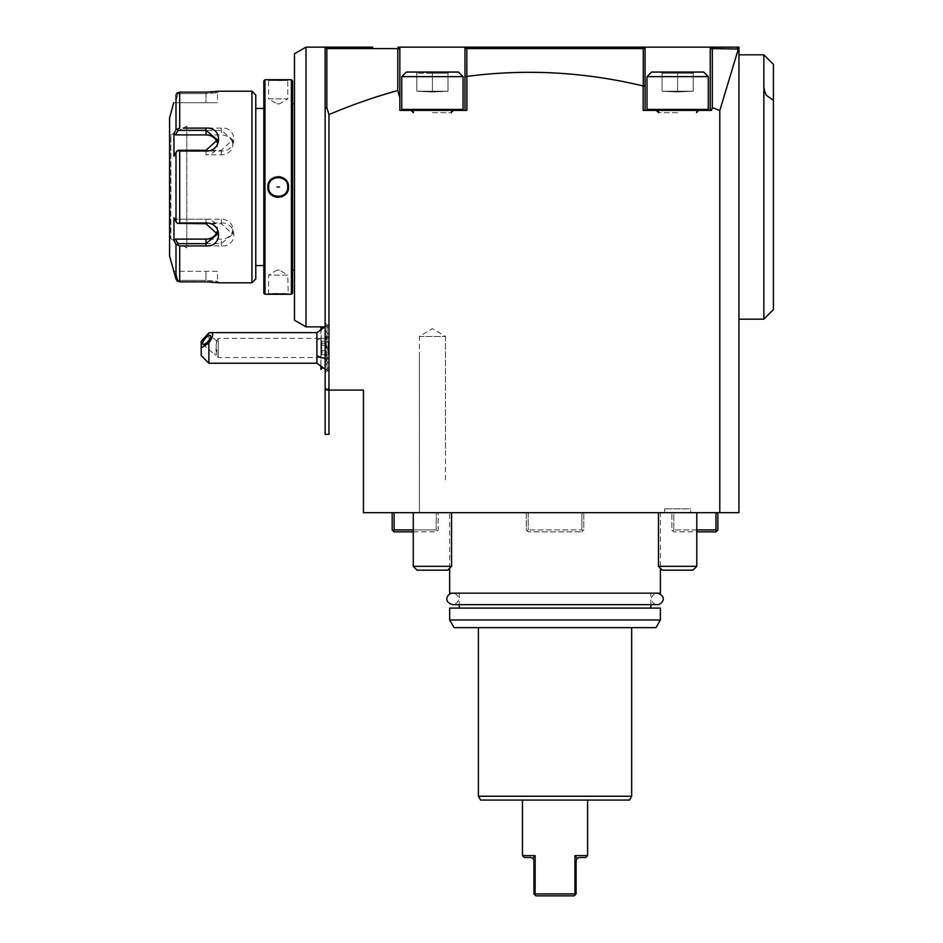 <?xml version="1.0" encoding="UTF-8"?>
<svg xmlns="http://www.w3.org/2000/svg" width="943" height="943" viewBox="0 0 943 943"><rect width="100%" height="100%" fill="white"/><g stroke="black" fill="none" stroke-linecap="round" stroke-linejoin="round"><path stroke-width="0.71" stroke-dasharray="4.71 3.54" d="M169.575 239.687A0.955 0.955 180 0 1 170.53 238.732L170.883 135.285L170.883 238.732L186.808 247.926L186.808 126.079L170.53 135.285A0.955 0.955 0 0 1 169.575 134.319L169.575 239.687L169.575 134.319M186.808 126.079L186.808 247.926M169.575 118.04L169.575 255.977M175.327 130.924L173.948 133.529L173.948 156.196L175.999 152.33L175.999 221.688L173.948 217.821L174.207 240.984M179.7 92.131L177.26 92.897L175.999 94.984L175.999 129.662L179.7 128.107L179.7 92.131M205.975 245.911L221.299 245.911C238.107 247.243 237.99 222.583 221.299 222.972L179.7 222.972L179.7 151.033L221.299 151.033C237.99 151.434 238.107 126.763 221.299 128.107L205.975 128.107M186.808 128.107L183.307 128.107M183.307 245.911L186.808 245.911M217.468 271.301L175.528 271.301L177.932 280.354L205.975 280.354L177.932 280.354L175.528 271.301L173.948 271.301L217.468 271.301L217.468 281.262L219 282.794L217.468 281.262L205.975 280.354L217.468 281.262L219 282.794L217.055 282.546M215.075 282.322L212.446 282.11M209.075 281.933L206.564 281.874M251.946 91.212L251.946 282.794M206.505 92.131L209.04 92.084M212.481 91.907L215.075 91.683M217.055 91.471L218.658 91.259M179.7 151.033L177.26 150.656L175.528 154.817L173.948 156.196L177.932 150.279L221.299 150.291L232.791 139.882L221.299 130.37L177.932 130.37L177.26 129.238M173.948 133.529L175.528 134.908L221.299 134.908A11.493 9.96 180 0 1 232.791 144.857L232.791 139.882M177.932 130.37L175.528 134.908M217.102 142.381A11.493 9.96 180 0 1 217.468 144.857A11.493 9.96 180 0 1 205.975 154.817L221.299 154.817A11.493 9.96 180 0 0 232.791 144.857M177.26 150.656L175.999 152.33M175.999 221.688L177.26 223.35L179.7 222.972M173.948 217.821L175.528 219.2L221.299 219.2A11.493 9.96 0 0 1 232.791 229.149L232.791 234.135L221.299 223.727L177.932 223.727L173.948 217.821M217.102 231.624A11.493 9.96 0 0 0 217.468 229.149A11.493 9.96 0 0 0 205.975 219.2L175.528 219.2L177.26 223.35M232.791 229.149A11.493 9.96 0 0 1 221.299 239.109L175.528 239.109L173.948 240.489M175.528 239.109L177.932 243.636L221.299 243.636L232.791 234.135M177.932 243.636L177.26 244.767L175.999 244.343L175.999 279.034M177.26 281.12L177.932 280.354L177.26 281.12L179.7 281.874L179.7 245.911L177.26 244.767M175.528 102.716L217.468 102.716L205.975 102.716L205.975 93.652L177.932 93.652L175.528 102.716L173.948 102.716L205.975 102.716L205.975 93.652L217.468 92.744L205.975 93.652L177.932 93.652L177.26 92.897L177.932 93.652L175.528 102.716M255.777 108.457L255.777 265.549L255.777 108.457M263.828 265.549L263.828 108.457L263.828 265.549M263.828 80.874L263.828 293.143M264.983 79.719L264.983 294.287M270.547 294.063L267.847 294.287L268.614 293.521L287.78 293.521L268.614 293.521L268.614 275.132L287.78 275.132L288.216 294.263M275.132 293.827L273.352 293.898M291.411 79.719L291.411 294.287M281.391 80.179L283.843 80.072M286.2 79.931L288.216 79.754M268.225 189.779L269.663 192.891M271.643 195.071L275.403 197.04M278.197 197.429L281.273 196.957M284.715 195.095L288.546 187.009L287.78 187.009C288.358 174.644 268.036 174.644 268.614 187.009C268.036 199.362 288.358 199.362 287.78 187.009A9.583 9.583 0 0 0 278.197 177.425A9.583 9.583 0 0 0 268.614 187.009A9.583 9.583 0 0 0 278.197 196.58A9.583 9.583 0 0 0 287.78 187.009M288.169 184.239L286.743 181.139M284.762 178.958L280.99 176.978M278.197 176.589L275.12 177.06M271.69 178.899L267.847 187.009L268.614 187.009M292.566 80.874L292.566 293.143M292.566 270.146L292.566 103.86L292.566 270.146M294.475 270.146L294.475 103.86L294.475 270.146M294.475 320.219L294.475 53.786M305.98 47.15L305.98 326.856M325.135 388.162L327.044 390.084L325.135 388.162L327.044 390.084L328.966 390.084L327.044 390.084L328.966 388.162L328.966 390.084L328.966 114.586A7105.976 1839.168 90 0 1 397.793 90.504L397.793 48.576L326.844 48.576L326.231 47.975L325.135 49.071L325.135 47.15L325.135 434.358L328.966 434.358L328.966 390.084L363.444 390.084L363.444 512.686L738.947 512.686L738.947 49.071L738.322 48.447L738.947 49.071L738.947 47.15L733.642 47.15M325.135 333.091L325.135 372.839L325.135 324.946L325.135 333.091L327.044 336.415L327.044 324.946L327.044 370.917L327.044 359.448L328.966 357.456L328.966 370.917L328.966 324.946L328.966 357.456M325.135 335.484L325.135 360.391L325.135 335.484L326.184 336.533L326.184 359.33L325.135 360.391M720.075 47.15L603.591 47.15M516.175 47.15L399.844 47.15L399.844 110.378L466.903 110.378L466.832 48.576L466.16 47.893L464.97 49.06L464.982 47.15L464.982 110.378L464.982 76.666L466.832 76.171M372.721 47.15L339.174 47.15M737.532 47.657L738.487 48.588L712.319 48.576L711.505 47.775L710.468 48.812L710.209 110.378L711.517 110.378L712.319 107.608A7105.976 1839.168 90 0 1 719.792 110.555L719.792 512.686M738.263 48.388L738.947 49.071M712.118 47.15L711.505 47.775M738.947 54.812L738.947 319.194L738.947 54.812M526.288 512.686L528.21 512.686L528.21 529.931L527.255 530.885L526.288 529.931L526.288 512.686L528.21 512.686L528.21 529.931L527.255 530.885L526.288 529.931L526.288 512.686M583.764 512.686L581.855 512.686L581.855 529.931L528.21 529.931L581.855 529.931L582.809 530.885L581.855 529.931L581.855 512.686L583.764 512.686L583.764 529.931L581.855 531.852L583.764 529.931L583.764 512.686M717.871 512.686L671.887 512.686L673.809 512.686L673.809 529.931L673.809 512.686L717.871 512.686L717.871 529.931L716.916 530.885L715.961 529.931L673.809 529.931L696.794 529.931M394.103 512.686L438.165 512.686L438.165 529.931L437.21 530.885L436.244 529.931L394.103 529.931L394.103 512.686L438.165 512.686L438.165 529.931L436.244 531.852L437.21 530.885L436.244 529.931L436.244 512.686L436.244 529.931L413.258 529.931M660.395 512.686L449.658 512.686L660.395 512.686L660.395 568.252M690.665 512.686L664.615 512.686L690.665 512.686L690.665 508.855L664.615 508.855L690.665 508.855M419.387 338.348L419.387 336.439L445.45 336.439L432.413 328.612L419.387 336.439L419.387 512.686L445.45 512.686L419.387 512.686L419.387 357.515M397.793 90.504L399.844 97.883L399.844 110.378L466.903 110.378L399.844 110.378L399.844 47.15L399.844 49.59L398.736 47.963M645.071 86.226L645.071 47.15L645.071 86.226L643.15 85.954A7105.976 1839.168 90 0 0 466.903 76.407M643.15 85.954L643.15 110.378L711.517 110.378L710.209 110.378L710.209 49.802M528.21 531.852L527.255 530.885L528.21 531.852L581.855 531.852L528.21 531.852M738.487 48.588L719.792 110.555M712.319 48.576L712.319 107.608M645.071 110.378L710.209 110.378L645.071 110.378L645.071 47.15M643.279 85.542L643.279 48.576L643.928 47.928L645.071 49.071L643.161 47.162L466.891 47.162L464.97 49.06L464.982 76.666M643.928 47.928L643.161 47.162M643.279 48.576L466.832 48.576M465.3 48.73L466.903 47.15M399.844 97.883L399.844 49.59M399.667 48.883L398.571 47.798L397.793 48.576M326.844 48.576L326.844 107.561L325.135 108.551M328.966 114.586L326.844 107.561M327.044 390.084L328.966 390.084L328.966 388.162M325.135 49.071L327.044 47.15M464.982 110.378L464.982 47.15M710.209 110.378L710.209 47.15M715.961 512.686L715.961 529.931M673.809 529.931L672.854 530.885L673.809 529.931M671.887 529.931L673.809 531.852L671.887 529.931L671.887 512.686L671.887 529.931M716.916 530.885L715.961 531.852L673.809 531.852L696.794 531.852M392.182 512.686L392.182 529.931L393.148 530.885L394.103 529.931M413.258 531.852L436.244 531.852L394.103 531.852L393.148 530.885M449.658 568.252L449.658 512.686M449.658 593.159L660.395 593.159M555.026 593.159L650.823 593.159L555.026 593.159M555.026 608.094L650.823 608.094L555.026 608.094M660.395 608.094L449.658 608.094M660.395 619.975L449.658 619.975M655.974 627.637L454.09 627.637M631.657 627.637L478.396 627.637L631.657 627.637M631.657 796.234L478.396 796.234M629.452 800.065L480.612 800.065M555.026 800.065L522.457 800.065L555.026 800.065M522.457 855.619L535.105 855.619L535.105 893.929L574.947 893.929L574.947 855.619L587.595 855.619M574.947 893.929L575.407 894.624L576.102 893.929L576.102 860.594L577.022 858.413L579.167 857.529L585.686 857.529M576.998 858.378L576.303 857.541M535.105 893.929L534.646 894.624L533.95 893.929L533.95 860.594L533.031 858.413L530.885 857.529L524.379 857.529M535.872 895.85L574.181 895.85M533.915 857.328L533.066 858.378M664.615 508.855L664.615 512.686M419.387 336.439L445.45 336.439L445.45 479.739M445.45 336.439L445.45 453.689M773.425 309.622L773.425 64.395M763.854 54.812L763.854 319.194M325.135 362.784L327.044 359.448M328.966 338.407L327.044 336.415M328.966 336.722L328.966 370.351L328.966 336.722A22.986 11.493 180 0 0 316.907 340.27L316.907 332.608M328.966 352.788L328.966 334.517L328.966 352.788M316.907 363.255L316.907 340.27M208.874 363.255L208.874 332.914M201.213 341.295L201.213 355.594M215.912 355.004L216.772 354.733A5.752 2.027 130.9 0 1 215.912 355.004A5.752 2.027 130.9 0 1 215.051 354.827A5.752 2.027 130.9 0 1 214.756 354.002A5.752 2.027 130.9 0 1 216.772 349.782L216.772 354.733L216.018 350.808L216.607 341.177L218.234 338.348L218.234 357.515L218.234 338.348L328.966 338.348L328.966 357.515L328.966 338.348M216.843 341.731L216.018 345.055L216.772 349.782M321.304 326.856L320.879 369.432M320.879 366.78L320.879 329.083M320.879 352.812L320.879 340.234L320.879 352.812L321.74 352.187L321.74 354.651L321.74 341.213L321.74 352.187L328.164 352.187L328.966 351.044L328.966 352.847L328.966 343.016L328.966 351.044M320.879 355.629L321.74 354.651L328.164 354.651L328.966 352.847M320.879 350.749L328.164 350.395L328.164 343.676L320.879 343.063M320.879 345.114L328.164 345.468L328.164 354.651L328.164 350.395L328.966 349.735M320.879 340.234L321.74 341.213L328.164 341.213L328.164 345.468L328.966 346.128M328.966 343.016L328.164 341.213L328.966 344.82M325.135 337.582L326.184 336.533L326.184 359.33L325.135 358.281L325.135 337.582L325.135 358.281M325.135 347.932L325.135 354.992L325.135 340.871L325.135 347.932L326.313 347.932L326.313 353.814L326.313 342.05L326.313 347.932L325.135 347.932M325.135 354.992L326.313 353.814L325.135 354.992M325.135 340.871L326.313 342.05L325.135 340.871M328.966 353.814L328.966 347.932L326.313 347.932L328.966 347.932L328.966 342.05L328.966 353.814L326.313 353.814L328.966 353.814M328.966 342.05L326.313 342.05L328.966 342.05M268.614 80.485L267.847 79.719L268.614 80.485L287.78 80.485L268.614 80.485L268.614 98.874L287.78 98.874L287.78 80.485L288.546 79.719L287.78 80.485M268.614 98.874L287.78 98.874L279.482 103.86L276.912 103.86L268.614 98.874M276.912 103.86L279.482 103.86L276.912 103.86M279.482 187.009L276.912 187.009L279.482 187.009M287.78 275.132L268.614 275.132L276.912 270.146L279.482 270.146L287.78 275.132M279.482 270.146L276.912 270.146L279.482 270.146M287.591 185.158A9.583 9.583 0 0 0 287.426 184.439M287.309 184.05A9.583 9.583 0 0 0 286.106 181.598M285.953 181.374A9.583 9.583 0 0 0 283.819 179.253M283.666 179.135A9.583 9.583 0 0 0 281.155 177.897M281.002 177.85A9.583 9.583 0 0 0 278.232 177.425M278.197 177.425A9.583 9.583 0 0 0 275.356 177.862M275.238 177.897A9.583 9.583 0 0 0 272.692 179.17M272.574 179.253A9.583 9.583 0 0 0 270.441 181.374M270.335 181.539A9.583 9.583 0 0 0 269.085 184.05M287.309 189.967A9.583 9.583 0 0 1 286.059 192.478M285.953 192.631A9.583 9.583 0 0 1 283.819 194.753M283.702 194.847A9.583 9.583 0 0 1 281.155 196.12M281.026 196.156A9.583 9.583 0 0 1 275.38 196.168M275.238 196.12A9.583 9.583 0 0 1 272.727 194.871M272.574 194.753A9.583 9.583 0 0 1 270.441 192.631M270.287 192.419A9.583 9.583 0 0 1 269.085 189.967M268.967 189.567A9.583 9.583 0 0 1 268.802 188.859M452.734 604.652L657.33 604.652C652.473 604.911 646.874 596.07 657.33 593.159L452.723 593.159C457.52 592.911 463.261 601.634 452.723 604.652M657.33 593.159L452.723 593.159M432.413 566.33L451.579 566.33L413.258 566.33L417.089 570.161L447.748 570.161L417.089 570.161L447.748 570.161L451.579 566.33L432.413 566.33M432.413 110.378L462.117 110.378L432.413 110.378M401.765 76.654L463.072 76.654L401.765 76.654L463.072 76.654L458.475 72.057L406.362 72.057L458.475 72.057L415.615 72.057L449.222 72.057L432.413 72.057L432.413 73.283L447.996 73.283L416.841 73.283L447.996 73.283L432.413 73.283L432.413 72.057L406.362 72.057L401.765 76.654L401.765 109.412L432.413 109.412L401.765 109.412L402.72 110.378M415.615 72.057L416.841 73.283L415.615 72.057L432.413 72.057L415.615 72.057L416.841 73.283L416.841 91.212L447.996 91.212L447.996 73.283L449.222 72.057L447.996 73.283L447.996 91.212L432.519 91.978L447.996 91.212L432.413 91.212L432.413 73.283L432.413 91.978L432.413 91.212L416.841 91.212L432.318 91.978L416.841 91.212L416.841 73.283L415.615 72.057M449.222 72.057L432.413 72.057L449.222 72.057L447.996 73.283L449.222 72.057M432.413 72.057L432.413 73.283L432.413 72.057M432.413 91.212L447.996 91.212L447.996 73.283L447.996 91.212L432.519 91.978L447.996 91.212L432.413 91.212L432.413 73.283L432.413 91.978L432.413 91.212L416.841 91.212L432.413 91.212M416.841 91.212L432.318 91.978L416.841 91.212L416.841 73.283L416.841 91.212M677.64 566.33L658.485 566.33L696.794 566.33L658.485 566.33L662.316 570.161L692.964 570.161L662.316 570.161L692.964 570.161L696.794 566.33L677.64 566.33M677.64 110.378L707.333 110.378L677.64 110.378M646.992 76.654L708.287 76.654L646.992 76.654L708.287 76.654L703.69 72.057L651.589 72.057L703.69 72.057L660.843 72.057L694.437 72.057L677.64 72.057L677.64 73.283L662.069 73.283L693.211 73.283L662.069 73.283L693.211 73.283L677.64 73.283L677.64 72.057L651.589 72.057L646.992 76.654L646.992 109.412L677.64 109.412L646.992 109.412L647.947 110.378M660.843 72.057L662.069 73.283L660.843 72.057L677.64 72.057L660.843 72.057L662.069 73.283L662.069 91.212L693.211 91.212L693.211 73.283L694.437 72.057L693.211 73.283L693.211 91.212L677.734 91.978L693.211 91.212L677.64 91.212L677.64 73.283L677.64 91.978L677.64 91.212L662.069 91.212L677.545 91.978L662.069 91.212L662.069 73.283L660.843 72.057M694.437 72.057L677.64 72.057L694.437 72.057L693.211 73.283L694.437 72.057M677.64 72.057L677.64 73.283L677.64 72.057M677.64 91.212L693.211 91.212L693.211 73.283L693.211 91.212L677.734 91.978L693.211 91.212L677.64 91.212L677.64 73.283L677.64 91.978L677.64 91.212L662.069 91.212L677.64 91.212M662.069 91.212L677.545 91.978L662.069 91.212L662.069 73.283L662.069 91.212M221.299 128.107L221.299 134.908M221.299 154.817L221.299 151.033M221.299 222.972L221.299 219.2M221.299 245.911L221.299 239.109M205.975 280.354L205.975 271.301L205.975 280.354M205.975 219.2L205.975 223.727M205.975 150.291L205.975 154.817M205.975 92.131L205.975 93.652L205.975 92.131M219 91.212L217.468 92.744L219 91.212L217.468 92.744L217.468 102.716M325.135 358.529A22.986 11.493 0 0 0 328.966 359.142M432.413 112.677L451.579 112.677L432.413 112.677M462.117 110.378L463.072 109.412L401.765 109.412M677.64 112.677L658.485 112.677L677.64 112.677M708.287 76.654L708.287 109.412L707.333 110.378L708.287 109.412L646.992 109.412M217.468 229.149L217.468 234.135M217.468 144.857L217.468 139.882M288.546 294.287L287.78 293.521M267.847 294.287L268.614 293.521M650.823 604.652L650.823 593.159M459.241 593.159L459.241 604.652M328.966 324.946L327.044 324.946L325.135 323.025M328.966 370.917L327.044 370.917L325.135 372.839M328.966 328.777L325.135 324.946M328.966 367.086L325.135 370.917M328.966 325.512L324.852 326.856M328.966 370.351L325.135 369.126M202.863 344.266L215.051 354.827M328.966 357.515L218.234 357.515L216.725 354.886M216.749 341.083L210.395 335.578M328.966 361.346L322.494 367.817M328.966 334.517L322.494 328.046M413.258 566.33L413.258 512.686M451.579 566.33L451.579 512.686M451.579 112.677C450.884 112.323 451.65 111.557 453.878 110.378M463.072 109.412L463.072 76.654M658.485 566.33L658.485 512.686M696.794 566.33L696.794 512.686M696.794 112.677L697.16 111.427M697.231 111.321L699.093 110.378"/><path stroke-width="1.41" d="M173.677 271.301L177.26 281.12L175.999 279.034L169.575 255.977L169.575 118.04L173.677 102.716M175.999 279.034L175.999 244.343L173.948 240.489L175.999 244.343L179.7 245.911L183.307 245.911M183.307 128.107L205.975 128.107C222.784 126.763 222.654 151.434 205.975 151.033L179.7 151.033L179.7 222.972L177.26 223.35L205.975 223.727L217.468 234.135L205.975 243.636L177.932 243.636L175.528 239.109L173.948 240.489L173.948 217.821L175.999 221.688L175.999 152.33L173.948 156.196L173.948 133.529L175.327 130.924M176.27 94.241L176.895 93.286M173.948 133.529L175.528 134.908L177.932 130.37L205.975 130.37L205.975 128.107L186.808 128.107M186.808 245.911L205.975 245.911L179.7 245.911L179.7 281.874L205.975 281.874L179.7 281.874L177.26 281.12M217.055 282.546L215.075 282.322M212.446 282.11L209.075 281.933M206.564 281.874L219 282.794L251.946 282.794L251.946 91.212L219 91.212L206.505 92.131M209.04 92.084L212.481 91.907M215.075 91.683L217.055 91.471M177.26 92.897L179.7 92.131L205.975 92.131L179.7 92.131L179.7 128.107L175.999 129.662L175.999 94.984M179.7 222.972L205.975 222.972C222.737 222.619 222.701 247.278 205.975 245.911L205.975 239.109L175.528 239.109M177.932 130.37L177.26 129.238M175.528 134.908L205.975 134.908L205.975 130.37L217.468 139.882L205.975 150.291L177.932 150.279L177.26 150.656L179.7 151.033M177.26 223.35L175.999 221.688M175.999 152.33L177.26 150.656M177.932 243.636L177.26 244.767M217.102 231.624A11.493 9.96 0 0 1 205.975 239.109M205.975 134.908A11.493 9.96 180 0 1 217.102 142.381M251.946 91.212L255.777 95.043L255.777 278.963L255.777 95.043M251.946 282.794L255.777 278.963M263.828 108.457L255.777 108.457M263.828 265.549L255.777 265.549M263.828 293.143L263.828 80.874L264.983 79.719L264.983 294.287L263.828 293.143M264.983 294.287L291.411 294.287L291.411 79.719L264.983 79.719M287.591 185.158A9.583 9.583 0 0 1 287.78 187.009C288.358 199.362 268.036 199.362 268.614 187.009C268.036 174.644 288.358 174.644 287.78 187.009L288.546 187.009C289.088 200.494 267.258 200.435 267.847 187.009C267.305 173.512 289.136 173.571 288.546 187.009L288.169 184.239M288.216 294.263L275.132 293.827M273.352 293.898L270.547 294.063M267.847 79.719L281.391 80.179M283.843 80.072L286.2 79.931M268.826 185.04A9.583 9.583 0 0 0 268.614 187.009L267.847 187.009L268.225 189.779M269.663 192.891L271.643 195.071M275.403 197.04L278.197 197.429M281.273 196.957L284.715 195.095M286.743 181.139L284.762 178.958M280.99 176.978L278.197 176.589M275.12 177.06L271.69 178.899M291.411 294.287L292.566 293.143L292.566 80.874L291.411 79.719M294.475 270.146L292.566 270.146M294.475 103.86L292.566 103.86M294.475 53.786L294.475 320.219L305.98 326.856L305.98 47.15L294.475 53.786M305.98 47.15L327.044 47.15L325.135 47.15L325.135 49.071L325.135 47.15M305.98 326.856L325.135 326.856M325.135 388.162L327.044 390.084L328.966 390.084L328.966 434.358L325.135 434.358L325.135 49.071L327.056 47.15L372.721 47.15M603.591 47.15L516.175 47.15M399.844 49.59L399.844 97.883L397.793 90.504A7105.976 1839.168 90 0 0 328.966 114.586L326.844 107.561L326.844 48.576L397.793 48.576L398.571 47.798L397.934 47.15L399.844 49.59L399.844 47.15L397.934 47.15L738.947 47.15L738.947 512.686L719.792 512.686L719.792 110.555L738.487 48.588L737.532 47.657M339.174 47.15L327.056 47.15L325.135 49.071M733.642 47.15L720.075 47.15M738.947 49.071L712.319 48.576L711.505 47.775L712.118 47.15L710.209 49.802L710.209 47.15M719.792 512.686L363.444 512.686L363.444 390.084L328.966 390.084L328.966 114.586M464.982 110.378L464.97 49.06L466.903 47.15L464.97 49.06L464.982 47.15M464.982 76.666L466.903 76.407A7105.976 1839.168 -90 0 1 643.15 85.954L643.15 110.378L711.517 110.378L712.319 107.608A7105.976 1839.168 -90 0 1 719.792 110.555M466.903 76.407L466.903 110.378L399.844 110.378L399.844 97.883M327.044 390.084L328.966 388.162M326.844 107.561L325.135 108.551M326.844 48.576L326.231 47.975M397.934 47.15L399.667 48.883M397.793 48.576L397.793 90.504M645.071 110.378L645.071 49.071L643.15 47.15L645.071 49.071L645.071 47.15M466.832 76.171L466.832 48.576L643.279 48.576L643.928 47.928M466.832 48.576L466.16 47.893M710.209 110.378L710.209 49.802M712.319 107.608L712.319 48.576M645.071 86.226L643.15 85.954M643.279 48.576L643.279 85.542M696.794 529.931L715.961 529.931L715.961 512.686M717.871 512.686L717.871 529.931L716.916 530.885L715.961 529.931M696.794 531.852L715.961 531.852L716.916 530.885M392.182 512.686L392.182 529.931L393.148 530.885L394.103 529.931L413.258 529.931M394.103 512.686L394.103 529.931M413.258 531.852L394.103 531.852L393.148 530.885M449.658 568.252L449.658 593.159L660.395 593.159L660.395 568.252M449.658 619.975L449.658 608.094L660.395 608.094L660.395 619.975L655.974 627.637L454.09 627.637L449.658 619.975L660.395 619.975M478.396 627.637L478.396 796.234L631.657 796.234L631.657 627.637M478.396 796.234L480.612 800.065L629.452 800.065L631.657 796.234M587.595 855.619L574.947 855.619L577.022 858.413L579.167 857.529L585.686 857.529L587.595 855.619L587.595 800.065M533.066 858.378L535.105 855.619L535.105 893.929L574.947 893.929L574.947 855.619L576.998 858.378M535.07 855.666L522.457 855.619L522.457 800.065M574.947 893.929L575.407 894.624L574.181 895.85L535.872 895.85L534.646 894.624L535.105 893.929M574.181 895.85L576.102 893.929L576.102 860.594L577.022 858.413M522.457 855.619L524.379 857.529L530.885 857.529L533.031 858.413L533.95 860.594L533.95 893.929L535.872 895.85M763.854 54.812L773.425 64.395L773.425 100.312L766.152 95.16L764.525 90.646L763.854 86.756L763.854 54.812L738.947 54.812M763.854 86.756L763.854 319.194L738.947 319.194M773.425 100.312L773.425 309.622L763.854 319.194M325.135 369.126L316.907 363.255L316.907 332.608L324.852 326.856M208.874 363.255L201.213 355.594L201.213 347.932L208.874 343.052L208.874 363.255L316.907 363.255M201.213 347.932L201.213 341.295L208.874 332.914L210.654 332.608L316.907 332.608M208.874 343.052C213.248 336.474 213.849 332.997 210.654 332.608M210.69 336.403A5.752 2.027 130.9 0 1 207.413 342.061A5.752 2.027 130.9 0 1 202.863 344.266A5.752 2.027 130.9 0 1 202.568 343.441A5.752 2.027 130.9 0 1 205.845 337.783A5.752 2.027 130.9 0 1 210.395 335.578A5.752 2.027 130.9 0 1 210.69 336.403M322.494 367.817L320.879 369.432L320.879 366.78M320.879 326.856L320.879 329.083M287.78 187.009A9.583 9.583 0 0 1 287.58 188.965M268.802 188.859A9.583 9.583 0 0 1 268.614 187.009M276.912 187.009L279.482 187.009L276.912 187.009M657.33 593.159L657.33 593.159C667.88 596.2 662.104 604.887 657.33 604.652L452.734 604.652M413.258 512.686L413.258 566.33L451.579 566.33L451.579 512.686M463.072 109.412L463.072 76.654L401.765 76.654L401.765 109.412L463.072 109.412L462.117 110.378M401.765 76.654L406.362 72.057L458.475 72.057L463.072 76.654M451.579 566.33L447.748 570.161L417.089 570.161L413.258 566.33M658.485 512.686L658.485 566.33L696.794 566.33L696.794 512.686M708.287 76.654L646.992 76.654L646.992 109.412L708.287 109.412L707.333 110.378L708.287 109.412L708.287 76.654L703.69 72.057L651.589 72.057L646.992 76.654M696.794 566.33L692.964 570.161L662.316 570.161L658.485 566.33M205.975 151.033L205.975 150.291M205.975 222.972L205.975 223.727M316.907 355.594A22.986 11.493 0 0 0 325.135 358.529M650.823 608.094L650.823 604.652M459.241 604.652L459.241 608.094M322.494 328.046L321.304 326.856M452.723 593.159C447.866 592.899 442.267 601.74 452.723 604.652M451.579 112.677C450.943 112.229 451.709 111.463 453.878 110.378M413.258 112.677L413.258 112.677C413.906 112.276 413.14 111.51 410.959 110.378L413.246 112.417M401.765 109.412L402.72 110.378M696.794 112.677C696.158 112.229 696.924 111.463 699.093 110.378M658.485 112.677C659.133 112.288 658.367 111.522 656.187 110.378L658.462 112.406M646.992 109.412L647.947 110.378"/></g></svg>
